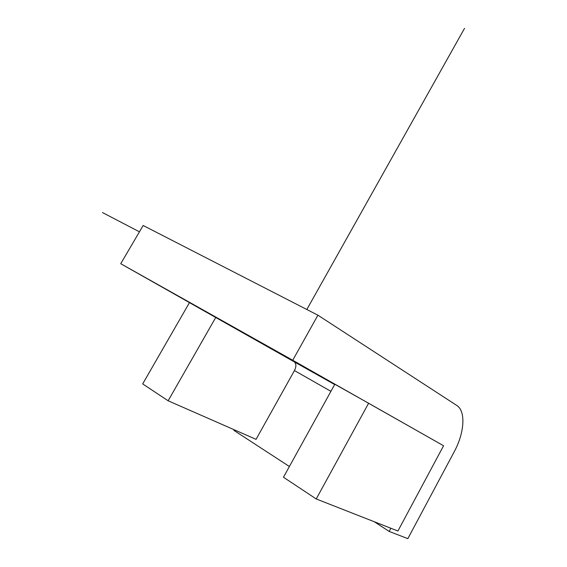 <?xml version="1.0" encoding="UTF-8"?>
<svg xmlns="http://www.w3.org/2000/svg" width="567" height="567" viewBox="0 0 567 567"><rect width="100%" height="100%" fill="white"/><g stroke="black" fill="none" stroke-linecap="round" stroke-linejoin="round"><path stroke-width="0.85" d="M443.571 445.754L397.914 531.017L316.23 498.967L368.607 403.236L443.571 445.754L361.711 399.366L368.607 403.236L316.23 498.967L283.465 477.244L334.828 384.27L361.711 399.366L334.828 384.27L283.465 477.244L316.23 498.967L397.914 531.017L443.571 445.754M215.772 317.407L168.137 400.784L142.686 383.909L189.463 302.636L294.188 361.803C296.35 363.546 296.435 366.466 294.45 370.57L256.057 439.347L168.137 400.784L215.772 317.407L120.736 263.712L361.711 399.366L292.728 360.243L317.917 315.195L456.761 405.44C465.982 411.04 464.529 432.869 454.195 451.807L407.836 538.65L389.168 531.435L374.263 521.732L389.168 531.435L390.876 528.253L389.168 531.435L407.836 538.65L454.195 451.807C464.529 432.869 465.982 411.04 456.761 405.44L317.917 315.195L292.728 360.243L120.736 263.712L143.16 225.489L317.917 315.195L143.16 225.489L120.736 263.712L194.63 305.535L189.463 302.636L142.686 383.909L168.137 400.784L256.057 439.347L294.45 370.57L330.93 391.329L294.45 370.57C296.435 366.466 296.35 363.546 294.188 361.803L215.772 317.407M334.679 384.546L294.188 361.803L334.679 384.546M231.201 326.103L334.736 384.447L237.878 329.654C211.562 314.898 209.336 313.707 231.201 326.103M334.806 384.313L329.654 381.393L334.806 384.313M233.944 430.41L234.291 429.8L233.944 430.41L289.397 466.506L233.944 430.41M139.447 231.818L102.471 212.554M306.832 309.511L464.529 28.35"/></g></svg>
